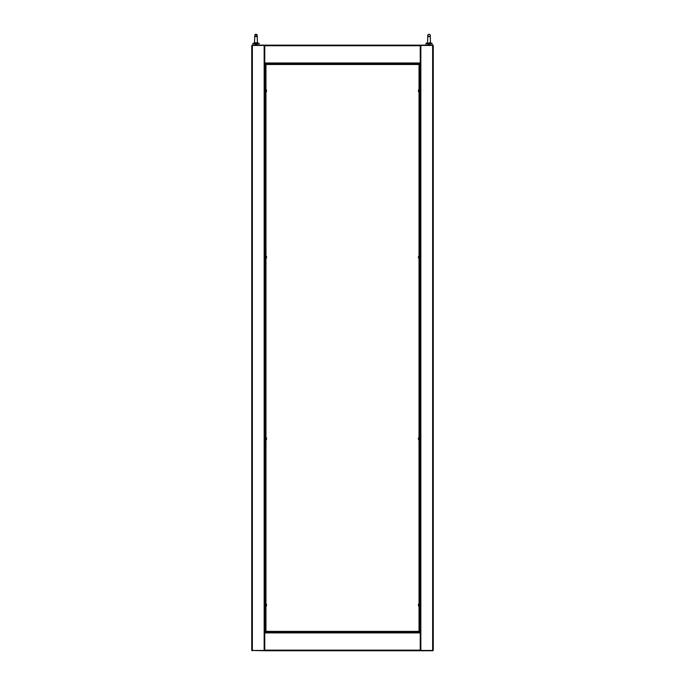 <?xml version="1.0" encoding="UTF-8"?>
<svg xmlns="http://www.w3.org/2000/svg" width="685" height="685" viewBox="0 0 685 685"><rect width="100%" height="100%" fill="white"/><g stroke="black" fill="none" stroke-linecap="round" stroke-linejoin="round"><path stroke-width="1.03" d="M264.761 68.808L265.36 68.808M265.36 627.083L264.761 627.083M264.761 45.441L252.354 45.441L252.354 46.049L251.746 46.049L251.746 649.842L252.354 649.842L252.354 650.45L264.761 650.45M420.239 650.45L432.646 650.45L432.646 649.842L433.254 649.842L433.254 45.741A0.608 0.608 0 0 0 432.646 45.141L420.239 45.141L420.239 62.986L264.761 62.986L264.761 632.906L264.761 632.298L420.239 632.298L420.239 632.906L420.239 62.986L420.239 63.594L264.761 63.594L264.761 45.141L252.354 45.141A0.608 0.608 0 0 0 251.746 45.741L251.746 46.049A0.608 0.608 0 0 1 252.354 45.441L252.354 45.141M252.354 650.75A0.608 0.608 0 0 1 251.746 650.142L251.746 649.842A0.608 0.608 0 0 0 252.354 650.45L264.761 650.75L264.761 632.906L420.239 632.906L420.239 650.75L432.646 650.75A0.608 0.608 0 0 0 433.254 650.142L433.254 649.842A0.608 0.608 0 0 1 432.646 650.45L432.646 650.75M420.239 627.083L419.64 627.083M419.64 68.808L420.239 68.808M432.646 45.141L432.646 45.441A0.608 0.608 0 0 1 433.254 46.049L432.646 46.049L432.646 45.441L420.239 45.441M420.239 45.141L264.761 45.141M420.239 68.731L419.64 68.731M265.36 68.731L264.761 68.731M264.761 650.75L420.239 650.75M264.761 627.152L265.36 627.152M419.64 627.152L420.239 627.152M420.239 603.785L420.239 606.362M420.239 437.407L420.239 439.984M420.239 255.907L420.239 258.476M420.239 89.529L420.239 92.107M264.761 92.107L264.761 89.529M265.026 258.288L264.761 255.907M264.761 439.984L264.761 437.407M264.761 606.362L264.761 603.785M420.239 631.998L419.032 631.39L419.64 631.647L419.64 64.244L419.032 64.501L420.239 63.893M264.761 63.893L265.968 64.501L265.36 64.244L265.36 631.647L265.968 631.39L264.761 631.998M265.703 63.893L419.297 63.893M265.703 64.202L419.297 64.202M265.66 631.647L265.66 64.244M419.34 64.244L419.34 631.647M419.297 631.998L265.703 631.998M419.297 631.69L265.703 631.69M255.984 36.673L257.192 35.474L257.466 43.241L257.217 35.962L255.984 34.25A1.207 1.207 -90 0 0 254.777 35.457A1.207 1.207 -90 0 0 255.967 36.673A1.207 1.207 -90 0 0 257.192 35.457A1.207 1.207 -90 0 0 255.984 34.25L254.751 35.962L254.495 43.241M255.984 42.718L255.496 42.787M255.274 42.787L254.734 43.412L255.976 43.9L257.217 43.412L256.695 42.787M257.217 43.412L259.007 43.326L257.449 42.907M257.8 43.326C256.584 45.279 255.368 45.279 254.152 43.326L254.734 43.412M252.962 45.141L252.962 43.326L254.152 43.326M430.505 43.241L430.257 36.296C430.582 35.312 430.171 34.627 429.015 34.25A1.207 1.207 90 0 0 427.808 35.457A1.207 1.207 90 0 0 429.015 36.673A1.207 1.207 90 0 0 430.223 35.457A1.207 1.207 90 0 0 429.015 34.25C427.86 34.627 427.449 35.312 427.774 36.296L427.526 43.241L427.808 35.414L429.015 36.673M429.504 42.787L427.774 43.412L429.015 43.9L430.257 43.412L429.726 42.787M432.038 43.326L430.488 42.907L432.038 43.326L432.038 45.141L432.038 43.326L430.839 43.326C429.623 45.279 428.408 45.279 427.192 43.326L427.774 43.412M427.543 42.907L425.993 43.326L425.993 45.141L425.993 43.326L427.192 43.326M430.257 43.412L430.839 43.326M419.34 92.03L418.783 91.987L418.783 89.649A1.969 1.969 0 0 0 418.492 90.215L418.501 90.215A1.961 1.961 0 0 0 418.424 90.557L418.501 90.66A1.944 1.738 90 0 0 418.501 90.977A1.944 1.738 90 0 1 418.501 90.66M418.783 91.987A1.969 1.969 0 0 1 418.492 91.422L418.501 91.422A1.961 1.961 0 0 1 418.424 91.079L418.501 90.977M419.34 439.907L418.783 439.864L418.783 437.527A1.969 1.969 0 0 0 418.492 438.092L418.501 438.092A1.961 1.961 0 0 0 418.424 438.434L418.501 438.537A1.944 1.738 90 0 0 418.501 438.854A1.944 1.738 90 0 1 418.501 438.537M418.783 439.864A1.969 1.969 0 0 1 418.492 439.299L418.501 439.299A1.961 1.961 0 0 1 418.424 438.957L418.501 438.854M419.34 606.285L418.783 606.234L418.783 603.905A1.969 1.969 0 0 0 418.492 604.47L418.501 604.47A1.961 1.961 0 0 0 418.424 604.812L418.501 604.915A1.944 1.738 90 0 0 418.501 605.232A1.944 1.738 90 0 1 418.501 604.915M418.783 606.234A1.969 1.969 0 0 1 418.492 605.677L418.501 605.668A1.961 1.961 0 0 1 418.424 605.335L418.501 605.232M419.34 258.408L418.783 258.356L418.783 256.027A1.969 1.969 0 0 0 418.492 256.592L418.501 256.592A1.961 1.961 0 0 0 418.424 256.935L418.501 257.038A1.944 1.738 90 0 0 418.501 257.346A1.944 1.738 90 0 1 418.501 257.038M418.783 258.356A1.969 1.969 0 0 1 418.492 257.8L418.501 257.791A1.961 1.961 0 0 1 418.424 257.457L418.501 257.346M266.217 89.744L266.217 91.893M266.499 91.31A1.944 0.668 -151.7 0 1 266.499 91.43A1.961 1.815 -0 0 0 266.576 91.122L265.891 91.036M265.891 90.6L266.576 90.514A1.961 1.815 180 0 0 266.499 90.206A1.944 0.668 -28.3 0 1 266.499 90.326A1.961 1.815 -0 0 1 266.576 90.634L266.576 90.771A1.961 0.745 180 0 1 266.499 90.899A1.944 1.61 -127.4 0 1 266.499 91.191A1.961 0.745 0 0 0 266.576 91.062M265.891 90.882L266.576 90.865M265.891 90.566L266.576 90.514M266.576 91.002L265.891 90.951M266.217 256.113L266.217 258.271M266.499 257.688A1.944 0.668 -151.7 0 1 266.499 257.808A1.961 1.815 -0 0 0 266.576 257.5L265.891 257.414M266.576 256.892L265.891 256.943L266.576 256.892A1.961 1.815 180 0 0 266.499 256.584A1.944 0.668 -28.3 0 1 266.499 256.695A1.961 1.815 -0 0 1 266.576 257.012L266.576 257.149A1.961 0.745 180 0 1 266.499 257.277A1.944 1.61 -127.4 0 1 266.499 257.569A1.961 0.745 0 0 0 266.576 257.44M265.891 257.26L266.576 257.235M266.576 257.38L265.891 257.32M266.217 437.621L266.217 439.77M266.499 439.188A1.944 0.668 -151.7 0 1 266.499 439.308A1.961 1.815 -0 0 0 266.576 438.999L265.891 438.914M265.891 438.477L266.576 438.391A1.961 1.815 180 0 0 266.499 438.083A1.944 0.668 -28.3 0 1 266.499 438.203A1.961 1.815 -0 0 1 266.576 438.511L266.576 438.648A1.961 0.745 180 0 1 266.499 438.785A1.944 1.61 -127.4 0 1 266.499 439.068A1.961 0.745 0 0 0 266.576 438.939M265.891 438.76L266.576 438.742M265.891 438.443L266.576 438.391M266.576 438.879L265.891 438.828M266.217 603.999L266.217 606.148M266.499 605.566A1.944 0.668 -151.7 0 1 266.499 605.686A1.961 1.815 -0 0 0 266.576 605.377L265.891 605.292M265.891 604.846L266.576 604.769A1.961 1.815 180 0 0 266.499 604.461A1.944 0.668 -28.3 0 1 266.499 604.581A1.961 1.815 -0 0 1 266.576 604.889L266.576 605.026A1.961 0.745 180 0 1 266.499 605.155A1.944 1.61 -127.4 0 1 266.499 605.446A1.961 0.745 0 0 0 266.576 605.317M265.891 605.138L266.576 605.112M265.891 604.821L266.576 604.769M266.576 605.257L265.891 605.206M265.061 68.808L265.061 90.215M265.061 91.422L265.061 256.592M265.061 257.8L265.061 438.092M265.061 439.299L265.061 604.47M265.061 605.677L265.061 627.083M252.354 46.049L252.354 649.842M264.153 45.441L264.153 650.45M419.939 627.083L419.939 605.677M419.939 604.47L419.939 439.299M419.939 438.092L419.939 257.8M419.939 256.592L419.939 91.422M419.939 90.215L419.939 68.808M432.646 649.842L432.646 46.049M420.847 650.45L420.847 45.441M264.761 45.741L420.239 45.741M420.239 650.142L264.761 650.142M419.032 606.285L419.032 631.39L265.968 631.39L265.968 606.285M265.968 89.607L265.968 64.501L419.032 64.501L419.032 89.607M419.032 92.03L419.032 255.984M419.032 258.408L419.032 437.484M419.032 439.907L419.032 603.862M265.968 603.862L265.968 439.907M265.968 437.484L265.968 258.408M265.968 255.984L265.968 92.03M418.869 92.03L418.783 89.649M418.869 439.907L418.783 437.527M418.869 606.285L418.783 603.905M418.869 258.408L418.783 256.027M266.131 89.701L266.131 91.936M266.131 256.079L266.131 258.313M266.131 437.578L266.131 439.813M266.131 603.956L266.131 606.191M254.503 42.915L252.962 43.326M259.007 45.141L259.007 43.326M419.34 89.607L418.869 89.607M419.34 437.484L418.869 437.484M419.34 603.862L418.869 603.862M419.34 255.984L418.869 255.984M265.66 92.03L266.217 91.987A1.969 1.969 0 0 0 266.559 91.225M266.559 90.411A1.969 1.969 0 0 0 266.217 89.649L265.66 89.607M265.66 258.408L266.217 258.356A1.969 1.969 0 0 0 266.559 257.603M266.559 256.789A1.969 1.969 0 0 0 266.217 256.027L265.66 255.984M265.66 439.907L266.217 439.864A1.969 1.969 0 0 0 266.559 439.102M266.559 438.289A1.969 1.969 0 0 0 266.217 437.527L265.66 437.484M265.66 606.285L266.217 606.234A1.969 1.969 0 0 0 266.559 605.48M266.559 604.667A1.969 1.969 0 0 0 266.217 603.905L265.66 603.862"/></g></svg>
